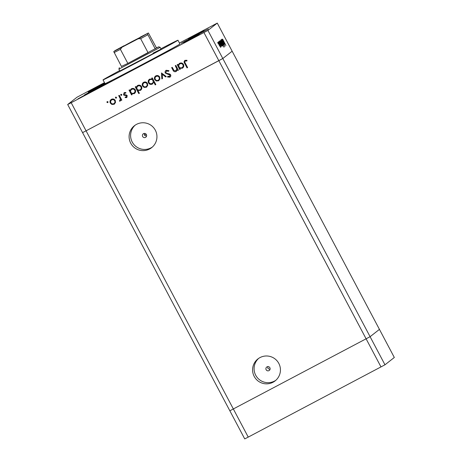 <?xml version="1.0" encoding="UTF-8"?>
<svg xmlns="http://www.w3.org/2000/svg" width="462" height="462" viewBox="0 0 462 462"><rect width="100%" height="100%" fill="white"/><g stroke="black" fill="none" stroke-linecap="round" stroke-linejoin="round"><path stroke-width="0.69" d="M266.135 369.727A2.119 2.114 -128.1 0 0 269.311 370.409A2.119 2.114 -128.1 0 0 269.877 367.752A2.119 2.114 -128.1 0 0 266.701 367.071A2.119 2.114 -128.1 0 0 266.135 369.727M269.975 369.519L267.891 368.353L267.746 366.637M142.654 136.504A2.119 2.114 -128.1 0 0 145.83 137.185A2.119 2.114 -128.1 0 0 146.39 134.529A2.119 2.114 -128.1 0 0 143.214 133.847A2.119 2.114 -128.1 0 0 142.654 136.504M146.489 136.296L144.41 135.129L144.26 133.414M254.204 376.414A13.947 13.918 -128.1 0 0 275.109 380.896A13.947 13.918 -128.1 0 0 278.811 363.415A13.947 13.918 -128.1 0 0 257.912 358.934A13.947 13.918 -128.1 0 0 254.204 376.414M258.68 358.368A13.947 13.918 -128.1 0 0 255.705 375.242A13.947 13.918 -128.1 0 0 275.837 380.284M130.717 143.191A13.947 13.918 -128.1 0 0 151.623 147.673A13.947 13.918 -128.1 0 0 155.324 130.192A13.947 13.918 -128.1 0 0 134.425 125.71A13.947 13.918 -128.1 0 0 130.717 143.191M135.193 125.15A13.947 13.918 -128.1 0 0 132.219 142.019A13.947 13.918 -128.1 0 0 152.35 147.06M104.476 82.64L77.027 97.205L67.683 104.522L82.565 132.617L86.071 130.821L82.565 132.617L229.851 410.799L370.097 336.694L379.435 329.383L370.097 336.694L229.851 410.799L244.733 438.9L248.238 437.104L384.973 364.795L394.317 357.478L217.267 23.1L179.447 43.03M248.238 437.104L86.071 130.821L222.805 58.512L232.149 51.201L222.805 58.512L384.973 364.795M67.683 104.522L71.194 102.726L86.071 130.821L218.838 60.672L381 366.949M121.437 66.413L127.853 63.41L158.674 46.835L160.112 47.28L158.454 48.285L118.896 69.104L119.883 70.975L154.66 52.801L161.099 49.151L153.032 53.17M146.188 134.217A42.394 0.52 152.1 0 1 144.41 135.129M119.681 70.594A42.394 0.52 -27.9 0 0 103.026 79.903A42.394 0.52 -27.9 0 0 138.184 61.868A42.394 0.52 -27.9 0 0 177.962 40.223A42.394 0.52 -27.9 0 0 160.897 48.77M103.026 79.903L105.007 83.651A42.394 0.52 -27.9 0 0 140.171 65.616A42.394 0.52 -27.9 0 0 179.943 43.971L177.962 40.223M97.216 88.415L111.637 80.573L88.721 92.55L84.471 94.953L97.216 88.415M104.707 83.079L88.236 92.007L104.88 83.403M194 36.798L208.42 28.95L185.499 40.933L181.254 43.336L194 36.798M156.046 57.629L170.466 49.781L147.551 61.758L143.301 64.16L156.046 57.629M198.227 33.252L204.088 30.4L188.282 38.664L198.227 33.252M87.884 93.463L93.746 90.616L77.939 98.874L87.884 93.463M94.225 88.496L104.169 83.085L88.363 91.349L94.225 88.496M189.576 40.027L199.52 34.615L183.714 42.874L189.576 40.027M175.808 70.911L176.767 68.78L175.254 65.719L175.843 65.408L178.378 70.195L177.795 70.507L177.339 69.647L176.016 71.552C174.59 72.037 173.568 71.541 172.944 70.068L171.65 67.625L172.234 67.313L174.076 70.622L176.149 70.686M176.415 71.298L176.074 71.506C174.648 71.991 173.625 71.495 173.002 70.028L171.714 67.591M169.531 76.49L170.051 75.15L165.286 73.042C164.836 71.87 165.142 70.952 166.216 70.282L168.965 70.663L168.584 71.287L166.378 71.067L165.875 72.742L166.453 73.262L169.727 74.007L170.622 74.815C171.027 75.826 170.761 76.617 169.82 77.194L167.492 77.01L167.81 76.322L169.808 76.305M165.87 70.501L166.216 70.282M170.132 76.992L167.492 77.01M161.498 72.99L166.297 76.582L165.662 76.917L162.226 74.266L162.485 78.598L161.85 78.933L161.498 72.99M159.656 77.01L159.898 79.06L158.495 80.815L156.26 80.983L154.701 79.626C154.037 78.038 154.429 76.779 155.867 75.855C157.45 75.179 158.709 75.566 159.656 77.01M158.945 80.527L156.26 80.983M155.388 76.161L155.867 75.855M147.488 83.437L147.73 85.487L146.327 87.243L144.092 87.41L142.539 86.053C141.874 84.465 142.261 83.206 143.705 82.282C145.282 81.607 146.541 81.993 147.488 83.437M146.777 86.954L144.092 87.41M143.226 82.594L143.705 82.282M131.682 93.74L132.149 94.629L131.56 94.935L129.025 90.148L129.614 89.836L130.053 90.668L131.52 88.721C133.114 88.057 134.384 88.45 135.337 89.894C135.978 91.488 135.574 92.752 134.13 93.688L131.739 93.694L134.592 93.388M131.058 89.016L131.52 88.721M107.207 101.565L108.039 101.825L107.785 102.662L106.953 102.402L107.103 101.634M107.894 102.587L106.953 102.402M71.194 102.726L207.929 30.417L217.267 23.1M207.929 30.417L222.805 58.512L218.838 60.672L203.956 32.571M115.269 100.468L115.512 102.512L114.108 104.268L111.873 104.441L110.314 103.084C109.65 101.49 110.043 100.231 111.481 99.307C113.063 98.631 114.322 99.018 115.269 100.468M114.559 103.979L111.873 104.441M111.001 99.619L111.481 99.307M115.679 97.089L116.516 97.349L116.262 98.181L115.425 97.927L115.581 97.159M116.366 98.111L115.425 97.927M119.918 100.445L120.322 98.908L118.705 95.599L119.294 95.288L121.829 100.081L121.24 100.393L120.865 99.688L120.12 101.091L119.519 101.195L119.571 100.52L120.097 100.318M120.305 100.97L119.519 101.195M120.969 94.294L121.801 94.554L121.546 95.391L120.709 95.132L120.865 94.364M121.65 95.316L120.709 95.132M126.392 97.026L126.675 96.05L126.282 95.703L124.116 95.351L123.504 94.727L124.174 92.602L125.883 92.527L125.728 93.18L124.515 93.174L124.076 94.392L126.64 95.091L127.246 95.715L126.704 97.609L125.121 97.574L125.3 96.956L126.565 96.905M126.935 97.465L125.121 97.574M137.867 90.419L139.38 93.278L138.796 93.59L135.233 86.868L135.822 86.556L136.261 87.382L137.728 85.441C139.322 84.777 140.598 85.17 141.545 86.613C142.186 88.207 141.788 89.472 140.338 90.408L137.924 90.373L140.8 90.107M137.266 85.736L137.728 85.441M152.148 79.06L151.68 78.176L152.269 77.864L155.827 84.592L155.238 84.898L153.754 82.097L152.31 84.084C150.716 84.748 149.445 84.355 148.498 82.912C147.852 81.312 148.25 80.047 149.7 79.112L152.148 79.06L151.744 78.142M152.743 83.801L152.368 84.038C150.774 84.702 149.503 84.309 148.556 82.865L148.498 82.912M149.238 79.412L149.7 79.112M179.839 68.289L180.313 69.179L179.724 69.491L177.189 64.697L177.772 64.385L178.211 65.217L179.683 63.271C181.277 62.607 182.548 62.999 183.495 64.443C184.142 66.043 183.737 67.308 182.288 68.237L179.897 68.249L182.756 67.943M179.221 63.565L179.683 63.271M185.326 61.042L185.326 61.042C184.69 61.683 184.685 62.405 185.314 63.213L187.624 67.573L187.035 67.885L184.69 63.456C183.818 62.237 183.922 61.203 185.002 60.355L186.977 60.274L186.902 60.961L185.326 61.042M184.685 60.557L185.002 60.355M221.904 39.345L224.37 44.312L221.904 39.345M222.083 41.476L221.263 39.611L222.141 40.945L224.907 46.506L222.13 41.459M221.055 40.009L223.729 44.693L221.748 41.314L223.458 44.906L221.055 40.009M222.124 42.544L223.29 45.155L221.818 42.781L220.663 40.194L222.124 42.544L220.975 40.783L221.852 42.752L222.979 44.566L222.083 42.568M221.373 43.133L222.54 45.744L221.067 43.37L219.918 40.783L221.333 43.151M221.154 45.455L219.161 41.372L220.64 43.746L221.789 46.333L221.113 45.478M217.671 42.544L218.249 43.636L217.671 42.544M219.392 44.681L220.559 47.297L219.086 44.924L217.931 42.337L219.392 44.681L218.243 42.926L219.121 44.889L220.247 46.708L219.352 44.704M218.191 42.134L218.769 43.226L218.191 42.134M218.416 42.077L220.923 47.009L218.416 42.077M218.514 41.88L219.092 42.972L218.514 41.88M220.738 45.374L218.711 41.724L220.697 45.397M221.517 45.114L219.548 41.072L221.021 43.445L222.17 46.033L221.477 45.137M220.917 41.372L224.006 47.211L221.437 43.087L220.865 41.401M224.128 43.128L222.135 39.045L223.608 41.418L224.757 44.006L224.087 43.151M222.776 39.38L225.889 45.501L222.69 39.42M220.31 43.959L221.477 45.744L220.64 43.746M219.363 42.019L220.351 43.936M220.599 43.769L219.473 41.961M220.692 43.659L221.858 45.443L221.021 43.445M219.75 41.719L220.732 43.636M220.98 43.468L219.854 41.661M221.102 43.336L220.224 41.372L221.061 43.359M221.72 42.891L220.599 41.083L222.597 44.866L221.72 42.891M223.279 41.632L224.445 43.416L223.608 41.418M222.338 39.692L223.319 41.609M223.568 41.441L222.447 39.634M107.011 102.356L107.265 101.525M114.588 103.956L114.166 104.221M111.931 104.395L110.314 103.084M110.372 103.038L111.03 99.596M113.86 103.632C114.951 102.91 115.24 101.94 114.738 100.728C114.016 99.63 113.057 99.336 111.856 99.85L111.798 99.896C110.695 100.6 110.395 101.559 110.903 102.766C111.619 103.869 112.589 104.169 113.802 103.679L114.189 103.419M111.856 99.85L111.798 99.896C112.999 99.382 113.958 99.677 114.68 100.774L114.738 100.728M113.802 103.679C114.894 102.951 115.182 101.986 114.68 100.774M115.483 97.88L115.737 97.043M121.824 100.069L121.24 100.393M121.298 100.346L120.865 99.688M119.577 101.155L119.629 100.514M119.976 100.398L120.322 98.908M120.38 98.862L118.769 95.565M120.767 95.085L121.027 94.254M125.179 97.534L125.341 96.968M126.449 96.98L126.675 96.05M126.732 96.004L126.282 95.703M126.34 95.657L125.335 95.57M125.393 95.524L124.116 95.351M124.174 95.305L123.504 94.727M123.562 94.681L124.232 92.556M125.785 93.133L124.573 93.128M132.144 94.618L131.56 94.935M131.618 94.895L129.089 90.113M131.087 88.993L130.053 90.668M134.621 93.37L134.188 93.642M133.865 93.058C134.979 92.348 135.291 91.378 134.8 90.154C134.061 89.062 133.085 88.768 131.866 89.276L131.809 89.322C130.677 90.032 130.365 90.997 130.873 92.221C131.601 93.341 132.582 93.636 133.807 93.105L134.217 92.833M131.866 89.276L131.809 89.322C133.027 88.814 134.003 89.108 134.742 90.2L134.8 90.154M133.807 93.105C134.921 92.394 135.233 91.424 134.742 90.2M139.374 93.266L138.796 93.59M138.854 93.543L135.297 86.833M137.295 85.713L136.261 87.382M140.829 90.084L140.396 90.361M140.078 89.778C141.187 89.068 141.499 88.098 141.008 86.873C140.269 85.782 139.293 85.487 138.08 85.996L138.023 86.036C136.891 86.752 136.579 87.716 137.081 88.941C137.815 90.061 138.791 90.356 140.021 89.824L140.425 89.553M138.08 85.996L138.023 86.036C139.235 85.534 140.211 85.828 140.95 86.92L141.008 86.873M140.021 89.824C141.129 89.114 141.441 88.144 140.95 86.92M146.812 86.931L146.385 87.197M144.15 87.37L142.539 86.053M142.596 86.013L143.255 82.571M146.079 86.608C147.17 85.886 147.459 84.916 146.956 83.703C146.24 82.606 145.276 82.311 144.075 82.825L144.017 82.871C142.914 83.576 142.619 84.534 143.122 85.741C143.838 86.839 144.808 87.145 146.021 86.654L146.408 86.394M144.075 82.825L144.017 82.871C145.218 82.357 146.183 82.652 146.899 83.749L146.956 83.703M146.021 86.654C147.112 85.926 147.401 84.962 146.899 83.749M155.821 84.581L155.238 84.898M155.296 84.858L153.754 82.097M152.772 83.778L152.368 84.038M148.556 82.865L149.266 79.389M152.073 83.443C153.199 82.727 153.511 81.757 153.009 80.538C152.281 79.418 151.305 79.123 150.075 79.655L150.017 79.701C148.908 80.411 148.597 81.376 149.082 82.6C149.821 83.691 150.797 83.986 152.015 83.483L152.408 83.224M153.009 80.538L152.951 80.579C152.223 79.458 151.247 79.169 150.017 79.701L150.075 79.655M152.015 83.483C153.141 82.773 153.453 81.803 152.951 80.579M158.974 80.504L158.553 80.769M156.318 80.937L154.701 79.626M154.758 79.58L155.417 76.138M158.247 80.18C159.338 79.452 159.627 78.488 159.119 77.275C158.402 76.178 157.444 75.883 156.243 76.397L156.185 76.444C155.082 77.148 154.782 78.101 155.29 79.314C156.006 80.411 156.97 80.717 158.189 80.226L158.576 79.966M156.243 76.397L156.185 76.444C157.386 75.93 158.345 76.218 159.067 77.316L159.119 77.275M158.189 80.226C159.28 79.499 159.569 78.528 159.067 77.316M166.285 76.576L165.662 76.917M165.719 76.871L162.226 74.266M162.485 78.58L161.85 78.933M161.908 78.886L161.556 72.956M168.642 71.24L166.626 70.905M167.55 76.963L167.839 76.34M169.589 76.444L170.051 75.15M170.108 75.104L169.173 74.532M169.231 74.486L167.943 74.342M168.001 74.301L165.286 73.042M165.338 72.996C164.894 71.829 165.2 70.905 166.274 70.236M178.372 70.189L177.795 70.507M177.853 70.461L177.339 69.647M176.444 71.275L176.074 71.506M175.866 70.865L176.767 68.78M176.825 68.74L175.323 65.685M180.307 69.167L179.724 69.491M179.782 69.444L177.252 64.663M179.25 63.542L178.211 65.217M182.785 67.92L182.346 68.197M182.028 67.608C183.143 66.898 183.454 65.933 182.964 64.703C182.224 63.612 181.248 63.323 180.03 63.825L179.972 63.871C178.84 64.582 178.528 65.546 179.037 66.771C179.764 67.891 180.746 68.185 181.97 67.654L182.38 67.383M180.03 63.825L179.972 63.871C181.191 63.363 182.167 63.658 182.906 64.749L182.964 64.703M181.97 67.654C183.085 66.944 183.397 65.974 182.906 64.749M187.618 67.562L187.035 67.885M187.093 67.839L184.748 63.41C183.876 62.191 183.98 61.157 185.06 60.308M186.96 60.92L185.805 60.909M185.863 60.869L185.383 60.996M131.884 41.632L144.277 35.274L140.09 37.641L117.868 49.261L131.884 41.632M118.896 69.104L119.335 67.666M121.881 47.384L120.415 49.359L127.853 63.41L137.797 58.2L148.083 52.72L140.644 38.675L138.184 38.773L148.4 32.981L113.739 51.553L138.184 38.773M147.395 33.766L155.209 48.851L156.456 47.875L148.406 32.975L140.257 37.145M158.674 46.835L156.456 47.875M114.743 50.768L123.96 45.761M121.552 66.632L113.739 51.553M120.415 49.359L114.114 52.587M147.771 34.8L140.644 38.675M160.112 47.28L161.099 49.151"/></g></svg>
